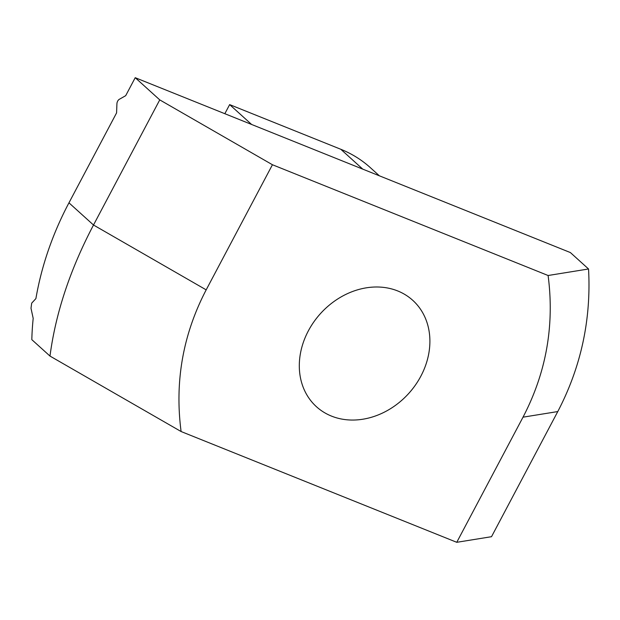 <?xml version="1.0" encoding="UTF-8"?>
<svg xmlns="http://www.w3.org/2000/svg" width="620" height="620" viewBox="0 0 620 620"><rect width="100%" height="100%" fill="white"/><g stroke="black" fill="none" stroke-linecap="round" stroke-linejoin="round"><path stroke-width="0.93" d="M420.879 376.131A71.757 59.505 -47.9 0 1 316.471 406.743A71.757 59.505 -47.9 0 1 308.326 330.91A71.757 59.505 -47.9 0 1 412.726 300.297A71.757 59.505 -47.9 0 1 420.879 376.131M379.355 175.793L370.419 167.718A141.717 117.521 -47.9 0 0 340.798 149.273L229.648 104.609L251.604 124.465M229.648 104.609L224.835 113.708M49.988 356.074L31.822 339.651A295.996 245.458 -47.9 0 1 33.186 318.385L31 308.225L31.698 303.141L35.898 298.608A295.996 245.458 -47.9 0 1 68.96 202.825L116.583 112.886L116.924 103.749A3.588 1.914 -68.1 0 1 119.273 99.324L125.69 95.681L135.214 77.694L570.377 252.557L588.543 268.979C591.31 319.471 581.048 367.001 557.775 411.564L491.521 536.695L456.762 542.306L523.017 417.175C546.251 372.62 554.613 325.399 548.103 275.505L272.436 164.742L206.181 289.865C182.947 334.42 174.584 381.649 181.102 431.536L49.988 356.074C55.63 313.178 70.13 269.491 93.504 225.013L159.751 99.882L272.436 164.742M548.103 275.505L588.543 268.979M135.214 77.694L159.751 99.882M181.102 431.536L456.762 542.306M340.798 149.273L362.747 169.12M68.96 202.825L93.504 225.013L206.181 289.865M557.775 411.564L523.017 417.175"/></g></svg>
